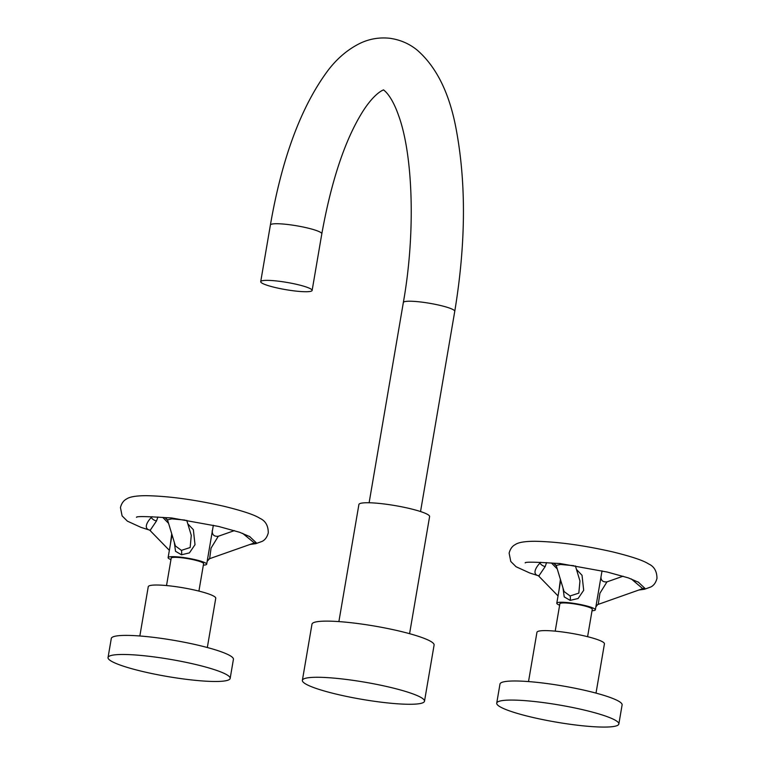 <?xml version="1.0" encoding="UTF-8"?>
<svg xmlns="http://www.w3.org/2000/svg" width="765" height="765" viewBox="0 0 765 765"><rect width="100%" height="100%" fill="white"/><g stroke="black" fill="none" stroke-linecap="round" stroke-linejoin="round"><path stroke-width="1.15" d="M277.982 281.128A26.087 3.662 -170.3 0 0 260.712 281.654A26.087 3.662 -170.3 0 0 294.86 290.968A26.087 3.662 9.7 0 0 312.13 290.442A26.087 3.662 9.7 0 0 277.982 281.128M409.581 633.678L429.595 516.595A35.859 5.03 9.7 0 0 382.643 503.791A35.859 5.03 -170.3 0 0 358.9 504.508L338.885 621.591M302.376 680.343L311.977 624.183A61.946 8.692 9.7 0 1 352.99 622.94A61.946 8.692 -170.3 0 1 434.099 645.058L424.499 701.218A61.946 8.692 -170.3 0 0 343.389 679.091A61.946 8.692 9.7 0 0 302.376 680.343A61.946 8.692 9.7 0 0 383.485 702.461A61.946 8.692 -170.3 0 0 424.499 701.218M642.772 588.639L644.895 588.314L638.144 581.983M642.753 588.639L631.278 578.923M638.584 582.28L628.342 577.881L607.209 572.038L560.066 563.518L553.898 563.212L556.193 565.44L564.082 591.546L570.088 595.964L578.828 593.124L579.956 580.941M573.836 565.698L560.563 564.465L556.193 565.44M562.983 587.893L564.216 596.882L570.174 600.372L578.101 598.507L583.685 590.284L582.031 575.29L576.475 569.428M560.707 580.367L556.796 603.212A19.565 2.744 -170.3 0 1 557.14 602.81A19.565 2.744 9.7 0 1 578.13 604.082A19.565 2.744 9.7 0 1 595.361 609.81A19.565 2.744 9.7 0 1 595.027 610.202A19.565 2.744 -170.3 0 1 592.034 610.747M602.026 570.862L595.361 609.81M556.796 603.212A19.565 2.744 -170.3 0 0 559.636 605.211M587.596 636.69L592.282 609.275A16.428 2.305 -170.3 0 0 577.805 604.474A16.428 2.305 -170.3 0 0 560.171 603.403A16.428 2.305 9.7 0 0 559.884 603.738L555.199 631.154M596.011 693.109L604.436 643.843A34.234 4.8 -170.3 0 0 574.276 633.831A34.234 4.8 -170.3 0 0 537.537 631.603A34.234 4.8 9.7 0 0 536.944 632.311L528.519 681.577M496.724 703.14L499.985 684.044A61.946 8.692 -170.3 0 1 501.056 682.782A61.946 8.692 9.7 0 1 567.544 686.807A61.946 8.692 9.7 0 1 622.108 704.919L618.847 724.015A61.946 8.692 9.7 0 1 617.766 725.277A61.946 8.692 -170.3 0 1 551.288 721.252A61.946 8.692 -170.3 0 1 496.724 703.14A61.946 8.692 -170.3 0 1 497.795 701.868A61.946 8.692 9.7 0 1 564.274 705.894A61.946 8.692 9.7 0 1 618.847 724.015M600.965 577.049C600.984 580.587 602.992 582.194 606.97 581.878L599.923 593.248L598.259 604.293M643.135 588.505L597.618 604.599A4.695 4.58 -120.4 0 1 598.393 604.235M540.779 562.275L539.956 563.107C535.863 567.295 531.694 574.496 538.981 575.892M556.327 565.89L553.592 563.183M546.573 562.6L545.216 566.521L538.732 576.093L538.024 575.548L539.201 575.94M557.255 568.94L551.431 562.983M559.043 590.073L560.401 579.354M254.449 542.911L256.208 542.72L249.466 536.389M212.087 531.006L212.288 531.455C212.307 534.993 214.305 536.6 218.293 536.275L211.064 548.103L209.639 558.68L254.315 542.949L242.601 533.329M249.906 536.676L239.655 532.287L218.532 526.435L171.389 517.924L165.221 517.618C145.79 516.375 136.218 516.27 136.495 517.293L137.126 516.987M185.159 520.095L171.886 518.861L167.516 519.846L175.405 545.952L181.41 550.37L190.15 547.53L191.269 535.347M174.296 542.289L175.529 551.288L181.487 554.778L189.414 552.904L195.008 544.69L193.354 529.696L187.788 523.834M172.02 534.773L168.118 557.618A19.565 2.744 -170.3 0 1 168.453 557.216A19.565 2.744 9.7 0 1 189.452 558.488A19.565 2.744 9.7 0 1 206.684 564.207A19.565 2.744 9.7 0 1 206.349 564.608A19.565 2.744 -170.3 0 1 203.347 565.153M213.339 525.268L206.684 564.207M168.118 557.618A19.565 2.744 -170.3 0 0 170.949 559.617M198.91 591.096L203.595 563.681A16.428 2.305 -170.3 0 0 189.127 558.88A16.428 2.305 -170.3 0 0 171.484 557.809A16.428 2.305 9.7 0 0 171.207 558.144L166.521 585.56M207.325 647.515L215.749 598.249A34.234 4.8 -170.3 0 0 185.599 588.237A34.234 4.8 -170.3 0 0 148.85 586.009A34.234 4.8 9.7 0 0 148.257 586.707L139.842 635.983M108.037 657.546L111.298 638.45A61.946 8.692 -170.3 0 1 112.379 637.188A61.946 8.692 9.7 0 1 178.857 641.213A61.946 8.692 9.7 0 1 233.421 659.325L230.16 678.421A61.946 8.692 9.7 0 1 229.089 679.683A61.946 8.692 -170.3 0 1 162.601 675.658A61.946 8.692 -170.3 0 1 108.037 657.546A61.946 8.692 -170.3 0 1 109.108 656.274A61.946 8.692 9.7 0 1 175.596 660.3A61.946 8.692 9.7 0 1 230.16 678.421M207.181 561.29L209.572 558.689M152.101 516.681L151.269 517.513C147.186 521.701 143.007 528.883 150.303 530.288M167.65 520.296L164.905 517.589M157.896 517.006L156.529 520.917L150.055 530.499L149.338 529.954L150.523 530.346M168.568 523.346L162.754 517.389M170.365 544.479L171.714 533.75M312.13 290.442L321.816 233.803A26.087 3.662 -170.3 0 0 287.659 224.489A26.087 3.662 -170.3 0 0 270.389 225.015L260.712 281.654M369.122 502.748L403.346 302.51A26.087 3.662 9.7 0 1 420.616 301.984A26.087 3.662 9.7 0 1 454.764 311.298C465.722 244.781 466.296 184.642 456.476 130.872C449.916 94.133 436.815 67.215 417.183 50.108C409.189 43.605 399.971 39.656 389.548 38.25C379.096 37.198 369.227 38.91 359.942 43.385C347.922 49.352 337.384 58.226 328.319 70.007C301.362 106.019 282.055 157.686 270.389 225.015M644.895 588.314A4.695 4.58 59.6 0 0 642.992 588.553M560.066 563.518A4.695 1.635 -83.3 0 1 560.563 564.465M570.174 600.372A4.695 1.635 96.7 0 0 570.088 595.964M539.956 563.107A4.695 2.467 -148.6 0 0 545.216 566.521M256.208 542.72A4.695 4.58 59.6 0 0 254.315 542.949M171.389 517.924A4.695 1.635 -83.3 0 1 171.886 518.861M181.487 554.778A4.695 1.635 96.7 0 0 181.41 550.37M208.931 559.005A4.695 4.58 -120.4 0 1 209.715 558.641M151.269 517.513A4.695 2.467 -148.6 0 0 156.529 520.917M321.816 233.803C331.474 180.349 345.139 139.565 362.801 111.441C375.405 91.637 384.699 89.323 383.647 90.069M420.54 511.546L454.764 311.298M383.303 90.031C382.452 89.065 390.925 93.416 398.613 115.591C412.995 154.826 415.778 232.732 403.346 302.51M538.302 575.72L529.724 572.985L516.079 566.75L510.781 561.481L509.127 553.143C510.226 548.954 512.263 546.105 515.247 544.584C518.316 542.395 524.886 541.295 534.965 541.276C557.475 541.716 583.351 545.244 612.583 551.861C631.364 556.471 643.336 560.477 648.51 563.872C654.132 566.396 656.953 571.245 656.963 578.417C655.863 582.605 653.826 585.464 650.843 586.975L644.465 589.27L638.842 590.016M525.804 562.581L525.182 562.897C524.905 561.864 534.477 561.969 553.898 563.212M575.414 565.937L579.956 580.96M595.868 606.884L597.618 604.599M623.073 576.208L606.97 581.878M538.732 576.093L558.039 595.935M149.624 530.126L141.047 527.391L127.401 521.156L122.094 515.887L120.449 507.549C121.539 503.36 123.586 500.501 126.569 498.99C129.639 496.801 136.208 495.701 146.278 495.682C168.797 496.122 194.673 499.65 223.896 506.267C242.677 510.877 254.659 514.883 259.823 518.278C265.455 520.802 268.276 525.651 268.276 532.823C267.186 537.011 265.139 539.861 262.156 541.381L255.778 543.666L250.155 544.422M186.737 520.334L191.279 535.366M165.202 517.618L167.516 519.846M234.396 530.614L218.293 536.275M150.055 530.499L169.361 550.341"/></g></svg>
